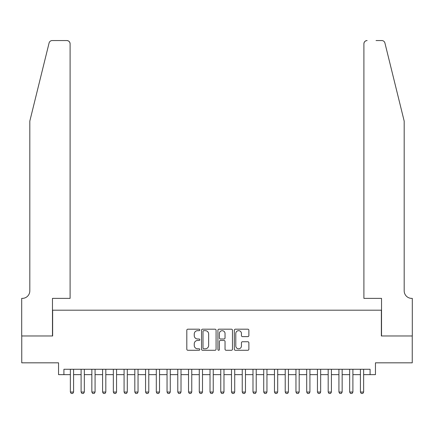 <?xml version="1.0" encoding="UTF-8"?>
<svg xmlns="http://www.w3.org/2000/svg" width="434" height="434" viewBox="0 0 434 434"><rect width="100%" height="100%" fill="white"/><g stroke="black" fill="none" stroke-linecap="round" stroke-linejoin="round"><path stroke-width="0.65" d="M199.814 329.927A0.738 0.738 0 0 0 199.076 329.189L187.873 329.189A1.052 1.052 0 0 0 186.815 330.241L186.815 349.224A1.052 1.052 0 0 0 187.873 350.276L199.076 350.276A0.738 0.738 0 0 0 199.814 349.538A0.738 0.738 0 0 0 199.076 348.8L197.622 348.8A3.374 3.374 0 0 1 194.248 345.426L194.248 343.847A3.374 3.374 0 0 1 197.622 340.473L199.076 340.473A0.738 0.738 0 0 0 199.814 339.735A0.738 0.738 0 0 0 199.076 338.997L197.622 338.997A3.374 3.374 0 0 1 194.248 335.623L194.248 334.039A3.374 3.374 0 0 1 197.622 330.665L199.076 330.665A0.738 0.738 0 0 0 199.814 329.927M247.814 336.621A1.052 1.052 0 0 0 248.872 335.569L248.872 330.241A1.052 1.052 0 0 0 247.814 329.189L235.374 329.189A1.052 1.052 0 0 0 234.322 330.241L234.322 349.224A1.052 1.052 0 0 0 235.374 350.276L247.814 350.276A1.052 1.052 0 0 0 248.872 349.224L248.872 342.789A1.052 1.052 0 0 0 247.814 341.737L242.492 341.737A1.052 1.052 0 0 0 241.44 342.789L241.44 345.979A2.821 2.821 0 0 1 238.619 348.8A2.821 2.821 0 0 1 235.798 345.979L235.798 333.486A2.821 2.821 0 0 1 238.619 330.665A2.821 2.821 0 0 1 241.44 333.486L241.44 335.569A1.052 1.052 0 0 0 242.492 336.621L247.814 336.621M63.917 374.645L63.917 369.274L370.083 369.274L370.083 374.645L375.453 374.645L375.453 362.829L412.246 362.829L412.246 335.976L381.361 335.976L381.361 310.191L52.639 310.191L52.639 335.976L21.754 335.976L21.754 362.829L58.547 362.829L58.547 374.645L70.362 374.645M216.078 330.241A1.052 1.052 0 0 0 215.025 329.189L202.58 329.189A1.052 1.052 0 0 0 201.528 330.241L201.528 349.224A1.052 1.052 0 0 0 202.58 350.276L215.025 350.276A1.052 1.052 0 0 0 216.078 349.224L216.078 330.241M218.975 329.189L231.42 329.189A1.052 1.052 0 0 1 232.472 330.241L232.472 349.224A1.052 1.052 0 0 1 231.42 350.276L226.092 350.276A1.052 1.052 0 0 1 225.04 349.224L225.04 341.525A1.052 1.052 0 0 0 223.987 340.473L220.456 340.473A1.052 1.052 0 0 0 219.398 341.525L219.398 349.538A0.738 0.738 0 0 1 218.66 350.276A0.738 0.738 0 0 1 217.922 349.538L217.922 330.241A1.052 1.052 0 0 1 218.975 329.189M73.585 374.645L81.104 374.645M84.332 374.645L91.851 374.645M95.073 374.645L102.592 374.645M105.815 374.645L113.334 374.645M116.556 374.645L124.075 374.645M127.298 374.645L134.817 374.645M138.045 374.645L145.564 374.645M148.786 374.645L156.305 374.645M159.528 374.645L167.047 374.645M170.269 374.645L177.788 374.645M181.011 374.645L188.53 374.645M191.757 374.645L199.277 374.645M202.499 374.645L210.018 374.645M213.24 374.645L220.76 374.645M223.982 374.645L231.501 374.645M234.723 374.645L242.243 374.645M245.47 374.645L252.989 374.645M256.212 374.645L263.731 374.645M266.953 374.645L274.472 374.645M277.695 374.645L285.214 374.645M288.436 374.645L295.955 374.645M299.183 374.645L306.702 374.645M309.925 374.645L317.444 374.645M320.666 374.645L328.185 374.645M331.408 374.645L338.927 374.645M342.149 374.645L349.668 374.645M352.896 374.645L360.415 374.645M363.638 374.645L370.083 374.645M203.741 330.665A0.738 0.738 0 0 0 203.003 331.402L203.003 348.063A0.738 0.738 0 0 0 203.741 348.8L205.271 348.8A3.374 3.374 0 0 0 208.645 345.426L208.645 334.039A3.374 3.374 0 0 0 205.271 330.665L203.741 330.665M225.04 333.54A2.821 2.821 0 0 0 222.219 330.719A2.821 2.821 0 0 0 219.398 333.54L219.398 337.94A1.052 1.052 0 0 0 220.456 338.997L223.987 338.997A1.052 1.052 0 0 0 225.04 337.94L225.04 333.54M73.585 369.274L73.585 392.048L72.782 393.448L71.171 393.448L70.362 392.048L70.362 369.274M70.362 392.048L73.585 392.048M49.08 43.004C49.899 41.235 49.899 41.235 49.08 43.004L29.81 121.124L29.81 290.856A7.519 7.519 0 0 1 22.291 298.375L21.7 298.375L21.7 335.976L52.476 335.976L52.476 298.375L70.096 298.375L70.096 43.774A3.222 3.222 0 0 0 66.874 40.552L52.21 40.552A3.222 3.222 0 0 0 49.08 43.004M57.955 40.552L66.874 40.552C68.816 40.758 69.89 41.832 70.096 43.774L70.096 298.375M29.81 290.856A7.519 7.519 0 0 1 22.291 298.375M398.282 97.167L384.92 43.004C384.101 41.235 384.101 41.235 384.92 43.004L404.19 121.124L404.19 290.856A7.519 7.519 0 0 0 411.709 298.375L412.3 298.375L412.3 335.976L381.524 335.976L381.524 298.375L363.904 298.375L363.904 43.774L363.904 298.375M376.045 40.552L381.79 40.552A3.222 3.222 0 0 1 384.92 43.004M367.126 40.552A3.222 3.222 0 0 0 363.904 43.774C364.11 41.832 365.184 40.758 367.126 40.552M404.19 290.856A7.519 7.519 0 0 0 411.709 298.375M84.332 369.274L84.332 392.048L83.523 393.448L81.912 393.448L81.104 392.048L81.104 369.274M81.104 392.048L84.332 392.048M95.073 369.274L95.073 392.048L94.265 393.448L92.654 393.448L91.851 392.048L91.851 369.274M91.851 392.048L95.073 392.048M105.815 369.274L105.815 392.048L105.006 393.448L103.395 393.448L102.592 392.048L102.592 369.274M102.592 392.048L105.815 392.048M116.556 369.274L116.556 392.048L115.753 393.448L114.142 393.448L113.334 392.048L113.334 369.274M113.334 392.048L116.556 392.048M127.298 369.274L127.298 392.048L126.495 393.448L124.883 393.448L124.075 392.048L124.075 369.274M124.075 392.048L127.298 392.048M138.045 369.274L138.045 392.048L137.236 393.448L135.625 393.448L134.817 392.048L134.817 369.274M134.817 392.048L138.045 392.048M148.786 369.274L148.786 392.048L147.978 393.448L146.367 393.448L145.564 392.048L145.564 369.274M145.564 392.048L148.786 392.048M159.528 369.274L159.528 392.048L158.719 393.448L157.108 393.448L156.305 392.048L156.305 369.274M156.305 392.048L159.528 392.048M170.269 369.274L170.269 392.048L169.466 393.448L167.855 393.448L167.047 392.048L167.047 369.274M167.047 392.048L170.269 392.048M181.011 369.274L181.011 392.048L180.208 393.448L178.596 393.448L177.788 392.048L177.788 369.274M177.788 392.048L181.011 392.048M191.757 369.274L191.757 392.048L190.949 393.448L189.338 393.448L188.53 392.048L188.53 369.274M188.53 392.048L191.757 392.048M202.499 369.274L202.499 392.048L201.691 393.448L200.079 393.448L199.277 392.048L199.277 369.274M199.277 392.048L202.499 392.048M213.24 369.274L213.24 392.048L212.432 393.448L210.821 393.448L210.018 392.048L210.018 369.274M210.018 392.048L213.24 392.048M223.982 369.274L223.982 392.048L223.179 393.448L221.568 393.448L220.76 392.048L220.76 369.274M220.76 392.048L223.982 392.048M234.723 369.274L234.723 392.048L233.921 393.448L232.309 393.448L231.501 392.048L231.501 369.274M231.501 392.048L234.723 392.048M245.47 369.274L245.47 392.048L244.662 393.448L243.051 393.448L242.243 392.048L242.243 369.274M242.243 392.048L245.47 392.048M256.212 369.274L256.212 392.048L255.404 393.448L253.792 393.448L252.989 392.048L252.989 369.274M252.989 392.048L256.212 392.048M266.953 369.274L266.953 392.048L266.145 393.448L264.534 393.448L263.731 392.048L263.731 369.274M263.731 392.048L266.953 392.048M277.695 369.274L277.695 392.048L276.892 393.448L275.281 393.448L274.472 392.048L274.472 369.274M274.472 392.048L277.695 392.048M288.436 369.274L288.436 392.048L287.634 393.448L286.022 393.448L285.214 392.048L285.214 369.274M285.214 392.048L288.436 392.048M299.183 369.274L299.183 392.048L298.375 393.448L296.764 393.448L295.955 392.048L295.955 369.274M295.955 392.048L299.183 392.048M309.925 369.274L309.925 392.048L309.116 393.448L307.505 393.448L306.702 392.048L306.702 369.274M306.702 392.048L309.925 392.048M320.666 369.274L320.666 392.048L319.858 393.448L318.247 393.448L317.444 392.048L317.444 369.274M317.444 392.048L320.666 392.048M331.408 369.274L331.408 392.048L330.605 393.448L328.994 393.448L328.185 392.048L328.185 369.274M328.185 392.048L331.408 392.048M342.149 369.274L342.149 392.048L341.346 393.448L339.735 393.448L338.927 392.048L338.927 369.274M338.927 392.048L342.149 392.048M352.896 369.274L352.896 392.048L352.088 393.448L350.477 393.448L349.668 392.048L349.668 369.274M349.668 392.048L352.896 392.048M363.638 369.274L363.638 392.048L362.829 393.448L361.218 393.448L360.415 392.048L360.415 369.274M360.415 392.048L363.638 392.048"/></g></svg>
